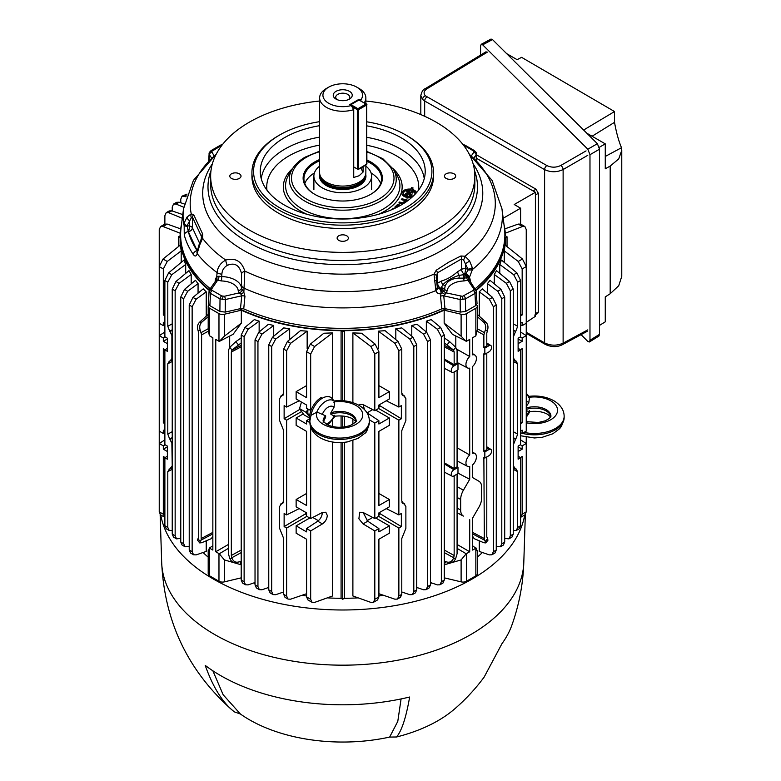 <?xml version="1.0" encoding="UTF-8"?>
<svg xmlns="http://www.w3.org/2000/svg" width="781" height="781" viewBox="0 0 781 781"><rect width="100%" height="100%" fill="white"/><g stroke="black" fill="none" stroke-linecap="round" stroke-linejoin="round"><path stroke-width="1.17" d="M360.881 167.944A15.688 9.06 -120 0 0 363.077 172.074L359.084 175.764L353.734 177.463L353.734 109.652A23.118 13.345 180 0 1 319.624 97.918L319.624 172.738A23.118 13.345 0 0 0 320.044 175.266A23.118 13.345 0 0 0 335.967 185.497A23.118 13.345 0 0 0 359.084 182.178A23.118 13.345 0 0 0 365.44 175.266A23.118 13.345 0 0 0 365.859 172.738L365.859 165.064M319.624 97.918A23.118 13.345 180 0 1 326.399 88.478L328.733 87.13A19.818 11.442 0 0 0 326.565 101.823A19.818 11.442 0 0 0 351.284 105.542L349.751 104.654L359.084 99.265L359.084 99.939L350.327 104.996L350.913 104.654L357.923 108.696L366.094 103.98L358.674 99.89L350.503 104.615M320.044 175.266L320.61 176.965A22.542 13.013 0 0 0 336.133 186.942A22.542 13.013 0 0 0 358.674 183.701A22.542 13.013 0 0 0 364.873 176.965L365.44 175.266M319.624 166.138A28.858 16.655 0 0 0 313.884 176.106A28.858 16.655 0 0 0 331.7 191.501A28.858 16.655 0 0 0 363.145 187.889A28.858 16.655 0 0 0 371.6 176.106A28.858 16.655 0 0 0 365.859 166.138M336.025 99.089L336.025 99.089A9.499 5.477 180 0 1 336.025 91.338A9.499 5.477 180 0 1 349.458 91.338A9.499 5.477 180 0 1 349.458 99.089A9.499 5.477 180 0 1 336.025 99.089M348.443 99.597A7.019 4.051 0 0 0 349.761 97.234A7.019 4.051 0 0 0 347.701 94.374A7.019 4.051 0 0 0 340.057 93.495A7.019 4.051 0 0 0 335.723 97.234A7.019 4.051 0 0 0 337.041 99.597M328.733 87.13A19.818 11.442 0 0 1 356.751 87.13A19.818 11.442 0 0 1 360.617 100.144L359.084 99.265M360.617 100.144L360.988 100.749M356.751 87.13L359.084 88.478A23.118 13.345 180 0 1 365.859 97.918A23.118 13.345 180 0 1 364.327 102.682M351.284 105.542L353.734 109.652M363.077 172.074L363.077 166.675M366.094 164.654L366.68 164.313L366.68 104.996L358.508 109.711L358.333 169.409L357.337 169.028L357.337 109.711L351.899 106.567M353.734 166.949L357.337 169.028M357.923 108.696L358.508 109.711L357.337 109.711M359.084 99.939L366.924 104.654A0.83 0.83 0 0 0 366.504 103.941L366.924 163.971L358.508 169.028M442.388 292.699L442.329 292.768A4.13 1.445 -105.3 0 0 440.66 288.472L443.764 290.962L442.388 292.699L440.816 288.433L441.187 287.73A4.13 3.329 3.9 0 1 444.545 289.292A3.3 2.694 -174.9 0 0 447.288 290.571L446.215 292.885L462.469 296.331L473.237 290.444L473.784 288.911A2.48 1.884 -34.3 0 1 475.834 289.536A2.48 1.884 -34.3 0 1 476.088 290.337L477.045 303.584L475.59 305.683L465.593 311.463L460.273 312.097L444.975 308.622L441.743 308.876L440.543 296.272L440.914 293.763C438.405 294.037 436.716 292.982 435.847 290.61L434.011 274.102L436.267 270.197L448.567 262.27L460.878 255.992L464.978 256.227A4.13 1.894 113.3 0 1 463.533 259.858L461.503 258.95L437.37 272.891L436.228 277.489M210.987 170.6A134.742 77.788 0 0 0 247.46 241.905A134.742 77.788 0 0 0 438.014 241.905A134.742 77.788 0 0 0 474.497 170.6M319.624 101.022A132.096 76.265 0 0 0 210.645 176.106A132.096 76.265 0 0 0 249.334 230.034A132.096 76.265 0 0 0 393.292 246.571A132.096 76.265 0 0 0 474.838 176.106A132.096 76.265 0 0 0 436.149 122.178A132.096 76.265 0 0 0 365.859 101.022M251.921 172.738L251.921 176.106A90.821 52.434 0 0 0 278.524 213.184A90.821 52.434 0 0 0 377.496 224.547A90.821 52.434 0 0 0 433.562 176.106L433.562 172.738A90.821 52.434 180 0 1 377.496 221.179A90.821 52.434 180 0 1 278.524 209.816A90.821 52.434 180 0 1 251.921 172.738A90.821 52.434 180 0 1 278.524 135.66L279.696 134.986A89.161 51.478 0 0 0 279.696 207.795A89.161 51.478 0 0 0 405.788 207.795A89.161 51.478 0 0 0 405.788 134.986L406.96 135.66A90.821 52.434 180 0 1 433.562 172.738M319.624 125.682A82.474 47.612 0 0 0 284.421 137.72A82.474 47.612 0 0 0 260.327 173.157A82.474 47.612 0 0 0 312.595 215.712A82.474 47.612 0 0 0 401.063 205.061A82.474 47.612 0 0 0 425.157 173.157A82.474 47.612 0 0 0 366.924 125.868M416.312 192.917A7.322 4.227 0 0 0 412.212 190.144L413.051 187.918L411.489 187.665L410.747 189.158A7.39 4.266 0 0 0 401.864 193.6A7.39 4.266 0 0 0 406.676 197.339L406.432 197.837L408.004 198.091L408.268 197.564A7.39 4.266 0 0 0 411.919 197.31M416.537 192.653A7.39 4.266 0 0 0 412.3 189.451M366.924 160.007A39.626 22.883 180 0 1 370.76 161.95A39.626 22.883 180 0 1 370.76 194.313A39.626 22.883 180 0 1 314.723 194.313L314.723 194.313A39.626 22.883 180 0 1 319.624 159.549M370.467 194.479A38.806 22.405 0 0 0 381.548 178.81A38.806 22.405 0 0 0 370.184 162.965A38.806 22.405 0 0 0 366.924 161.286M319.624 160.808A38.806 22.405 0 0 0 303.936 178.81A38.806 22.405 0 0 0 315.016 194.479M304.805 183.525A38.806 22.405 180 0 1 314.421 172.933M239.386 173.821A5.613 3.241 0 0 0 233.265 173.118A5.613 3.241 0 0 0 229.799 176.106A5.613 3.241 0 0 0 231.44 178.4A5.613 3.241 0 0 0 237.561 179.103A5.613 3.241 0 0 0 241.026 176.106A5.613 3.241 0 0 0 239.386 173.821M454.044 173.821A5.613 3.241 0 0 0 447.923 173.118A5.613 3.241 0 0 0 444.457 176.106A5.613 3.241 0 0 0 446.097 178.4A5.613 3.241 0 0 0 452.219 179.103A5.613 3.241 0 0 0 455.684 176.106A5.613 3.241 0 0 0 454.044 173.821M346.715 235.784A5.613 3.241 0 0 0 340.594 235.081A5.613 3.241 0 0 0 337.128 238.078A5.613 3.241 0 0 0 338.769 240.363A5.613 3.241 0 0 0 344.89 241.065A5.613 3.241 0 0 0 348.355 238.078A5.613 3.241 0 0 0 346.715 235.784M244.941 296.272L243.74 308.876L240.509 308.622L241.729 295.814L225.338 299.543L220.017 298.898A2.48 1.425 -60 0 1 221.775 295.94L224.43 296.263L239.269 292.885L238.195 290.571A17.592 10.153 0 0 0 221.54 280.955L216.327 279.949L215.849 280.877L216.327 279.949A3.3 2.724 -115.2 0 0 216.737 276.659L217.089 272.598C217.694 267.063 220.584 262.885 225.768 260.063C235.306 257.525 241.661 261.186 244.814 271.066L243.857 292.319L240.978 294.173L239.269 292.885A3.3 2.402 -41.6 0 0 242.198 289.595L243.857 292.319L244.941 296.272A3.3 1.708 5.5 0 0 241.729 295.814L240.978 294.173M240.509 308.622L225.211 312.097L225.338 299.543A2.48 0.742 -102.8 0 0 224.43 296.263M209.884 305.683L210.499 293.402L209.054 291.293L208.439 303.584L209.884 305.683L219.891 311.463L220.017 298.898L210.499 293.402A2.48 1.425 -60 0 1 212.247 290.444L221.775 295.94M216.093 154.423A152.559 88.077 0 0 0 191.247 213.877L193.668 214.648L202.679 234.066L202.582 238.303A4.13 1.357 -164 0 0 201.293 238.879L201.41 236.379L192.575 217.352L191.355 217.753L187.108 225.68L188.328 231.645A4.13 3.329 165.1 0 0 184.267 235.022L184.14 223.024L187.079 217.03L191.247 213.877A4.13 3.192 78.2 0 0 191.355 217.753M193.668 214.648A4.13 3.514 150.5 0 0 192.575 217.352L192.39 227.73A4.13 3.251 -24.9 0 1 188.406 231.654A4.13 0.869 98.8 0 0 189.48 226.041L189.568 220.75A4.13 2.441 -141 0 1 187.079 217.03M222.722 144.436L220.535 145.139A2.48 1.425 60 0 1 221.775 145.266L211.573 151.475L214.14 155.878M211.661 158.094L209.396 154.765L209.152 153.125L208.683 160.935M209.103 160.515L209.396 154.765A2.48 1.884 -34.3 0 1 211.7 152.295M463.709 295.94A2.48 1.425 60 0 1 465.466 298.898L460.146 299.543L443.754 295.814L444.975 308.622M476.43 291.293L469.401 280.115M471.343 155.878L473.784 152.295L473.237 150.762A2.48 1.425 -60 0 1 474.467 150.635L464.949 145.139A2.48 1.425 -60 0 0 463.709 145.266L463.445 145.129M473.911 151.475A2.48 1.982 -19.8 0 1 476.234 152.666A2.48 1.982 -19.8 0 1 476.332 153.125L476.8 160.935M476.332 153.125L476.088 154.765L473.823 158.094M473.784 152.295A2.48 1.884 34.3 0 1 476.088 154.765L476.381 160.515M476.068 289.946A162.038 93.554 0 0 0 504.731 239.093L504.819 237.073A162.126 93.603 0 0 0 504.419 227.798L501.968 208.869A159.675 92.187 180 0 1 472.456 269.474L469.469 277.284L468.502 277.665A3.3 2.724 -64.8 0 0 469.156 279.949L463.943 280.955A17.592 10.153 0 0 0 447.288 290.571M475.248 288.687A162.126 93.603 0 0 0 504.819 237.073M473.237 290.444A2.48 1.425 60 0 1 474.985 293.402L465.466 298.898L465.593 311.463M473.911 289.722A2.48 1.982 19.8 0 1 476.332 291.948L474.985 293.402L475.59 305.683M461.054 296.263A2.48 0.742 102.8 0 0 460.146 299.543L460.273 312.097M440.543 296.272A3.3 1.708 174.5 0 1 443.754 295.814L446.215 292.885A3.3 2.402 -138.4 0 1 443.764 290.962L444.487 289.644A4.13 3.339 13.5 0 0 441.089 287.877L440.533 288.199A4.13 3.251 -24.9 0 1 437.321 287.31M469.635 280.877L469.156 279.949L469.635 280.877M441.187 287.73L442.954 284.733C446.81 280.584 452.238 277.46 459.238 275.342L464.9 274.531L468.493 277.665A4.13 3.046 39.2 0 0 464.978 274.434L465.896 273.672A4.13 1.933 39.6 0 1 469.469 277.284L470.094 279.207A3.3 1.679 -4.6 0 0 469.42 280.135L469.41 280.35M470.094 279.207L470.279 281.394M239.445 308.856A162.038 93.554 0 0 0 446.039 308.856M243.74 308.876A162.126 93.603 0 0 0 441.743 308.876M215.205 281.394L215.39 279.207L216.737 276.659L219.041 276.22L221.716 276.572L221.54 280.955M221.872 274.199L221.716 276.572A20.882 12.057 180 0 1 241.485 287.994L241.544 273.545C239.328 265.062 234.593 262.328 227.339 265.345C223.942 267.297 222.116 270.246 221.872 274.199A6.609 3.397 -175 0 1 217.089 272.598A159.675 92.187 180 0 1 197.251 253.698C196.275 256.471 194.957 256.724 193.288 254.46A160.339 92.578 180 0 1 184.267 235.022M238.195 290.571A3.3 2.694 -5.1 0 0 241.485 287.994L242.198 289.595M241.544 273.545A6.609 2.626 -14.4 0 1 244.814 271.066A152.559 88.077 0 0 0 434.011 274.102A4.13 1.435 10.5 0 1 436.296 275.586M227.339 265.345A6.609 3.124 -108.1 0 1 225.768 260.063A152.559 88.077 0 0 1 202.582 238.303L199.877 244.599A4.13 0.83 -157.2 0 1 199.331 243.848L196.988 252.078A4.13 2.802 14 0 0 197.251 253.698L197.593 251.999A4.13 1.913 -170.3 0 1 197.212 250.965M211.573 151.475A2.48 1.982 -160.2 0 0 209.249 152.666L211.016 150.635A2.48 1.425 60 0 1 212.247 150.762M193.288 254.46A4.13 3.144 146.1 0 1 197.115 250.584L188.328 231.645A156.239 90.206 0 0 0 197.115 250.584L197.193 251.072M186.893 226.412A4.13 1.601 -174.9 0 1 183.847 224.821A159.675 92.187 180 0 1 183.506 208.869L193.395 180.421L216.278 154.072M199.594 243.233L192.39 227.73A4.13 2.333 1 0 0 191.325 226.666A4.13 2.333 1 0 0 189.48 226.041L187.108 225.68A4.13 2.45 -166.2 0 1 184.14 223.024M202.679 234.066A4.13 2.958 158.6 0 0 201.41 236.379L201.352 238.654M201.293 238.879L199.331 243.848M199.877 244.599L197.593 251.999M183.506 208.869L181.065 227.798A162.126 93.603 0 0 0 180.665 237.073A162.126 93.603 0 0 0 210.235 288.687M216.073 280.35L209.65 289.536A2.48 1.884 34.3 0 1 211.7 288.911L211.573 289.722A2.48 1.982 160.2 0 0 209.152 291.948L209.396 290.337M215.39 279.207A3.3 1.679 -175.4 0 1 216.064 280.135M219.041 276.22A3.3 1.23 -73.5 0 1 217.548 280.34L211.7 288.911M225.211 312.097L219.891 311.463M180.665 237.073L180.753 239.093A162.038 93.554 0 0 0 209.415 289.946M407.194 201.098L406.149 200.844L404.675 202.835M402.947 203.939L398.857 202.923L399.521 202.035L403.074 202.914L404.851 200.522L401.297 199.643L401.961 198.755L408.258 200.317M399.355 203.04L399.521 202.035M399.56 202.767L403.113 203.646L403.074 202.914M401.785 199.76L407.536 200.854M403.113 203.646L404.948 201.176L404.451 201.049M401.99 199.477L401.961 198.755M393.36 208.986L393.341 208.283L394.132 208.634M371.063 172.933A38.806 22.405 180 0 1 380.679 183.525M399.374 206.008L398.027 205.54L395.938 207.551L394.776 207.15L397.685 204.339L400.575 205.335M395.352 207.356L397.705 205.071L399.774 205.784M397.705 205.071L397.685 204.339M412.729 188.582L411.538 188.387L410.796 189.881L410.747 189.158M410.796 189.881A7.322 4.227 0 0 0 401.922 193.932M406.764 197.983L406.676 197.339M407.731 195.23L405.154 194.801L405.798 193.493L410.298 193.483L409.957 194.186L411.958 194.518L411.314 195.826L409.293 195.484L408.736 196.607A5.692 3.29 0 0 0 414.711 194.244A5.692 3.29 0 0 0 411.821 190.408L411.314 191.433L413.325 191.775L412.69 193.053L406.53 192.038L407.165 190.749L409.742 191.179L410.279 190.105A5.692 3.29 0 0 0 403.562 193.132A5.692 3.29 0 0 0 407.155 196.392L407.438 195.806M406.901 192.097L407.213 191.472L409.791 191.901L410.279 190.105M407.584 190.818A5.76 3.329 0 0 0 407.077 190.925M403.552 193.463A5.76 3.329 0 0 0 403.484 193.805A5.76 3.329 0 0 0 407.194 197.124L407.155 196.392M411.548 191.482L411.216 192.136L411.314 191.433M409 196.617L408.648 197.32A5.76 3.329 0 0 0 412.573 196.724M414.965 194.381A5.76 3.329 0 0 0 414.926 193.463M410.201 194.225L409.869 194.889L411.636 195.182M405.534 194.859L405.847 194.225L409.976 194.147M407.194 197.124L407.819 195.875M411.216 192.136L412.993 192.438M392.853 209.21L392.384 208.996L393.341 208.283M406.96 135.66L405.788 134.986A89.161 51.478 0 0 0 366.924 121.836M319.624 121.67A89.161 51.478 0 0 0 279.696 134.986M469.391 154.423A152.559 88.077 0 0 1 464.978 256.227L469.488 260.717L472.29 267.6A4.13 2.109 167.7 0 1 467.926 269.113L463.533 259.858M465.896 273.672L468.083 269.914L467.926 269.113L465.554 268.752A4.13 0.869 -81.2 0 1 464.49 274.365L463.943 274.678L464.412 278.143L458.906 278.143C451.769 278.436 447.181 281.082 445.141 286.09L444.487 289.644M468.083 269.914A4.13 1.562 2.2 0 0 472.456 269.474L472.29 267.6M464.968 274.443L464.49 274.365A4.13 2.382 60 0 1 461.571 269.367L461.503 258.95A4.13 2.636 66.3 0 0 460.878 255.992M436.267 270.197A4.13 2.089 54.4 0 1 437.37 272.891L437.614 283.2A4.13 2.363 -1.4 0 0 436.969 283.688M464.9 274.531L466.687 277.733L464.412 278.143M468.444 277.655L466.687 277.733A3.3 1.23 -106.5 0 0 467.936 280.34L473.784 288.911M463.689 274.736L463.943 280.955M444.506 294.173L442.319 292.777A4.13 1.445 -105.2 0 0 440.66 288.472L440.533 288.199A4.13 2.382 -120 0 1 437.614 283.2L441.46 280.984C446.898 279.5 452.326 276.376 457.734 271.583A4.13 2.382 -120 0 0 459.238 275.342A4.13 1.201 101 0 1 458.906 278.143M441.46 280.984A4.13 2.382 -120 0 0 442.954 284.733A4.13 2.411 9.4 0 1 445.141 286.09M469.488 260.717A4.13 1.533 147.5 0 1 465.525 263.441L465.554 268.752A4.13 2.314 -0.4 0 0 461.571 269.367L457.734 271.583M442.319 292.777L440.914 293.763A4.13 2.577 -96.7 0 0 439.605 288.843L440.66 288.472M434.529 280.906L436.52 280.301L436.228 277.45M435.554 288.814A4.13 1.718 -4.2 0 0 437.311 287.242L436.52 280.301M241.7 285.641A6.609 3.388 4.9 0 0 244.219 288.257A159.675 92.187 180 0 0 435.847 290.61A4.13 2.441 -16.3 0 0 437.419 287.877L437.311 287.242M437.331 287.672L439.605 288.843M322.358 512.492L322.358 512.609C322.075 516.153 320.532 519.014 317.73 521.2L306.582 528.571L310.672 530.934L322.426 523.905C325.384 521.806 327.005 518.994 327.298 515.46L325.823 512.238L322.426 512.453L310.672 518.545L310.672 427.002M491.591 451.086A3.778 2.177 120 0 0 490.858 449.387A3.778 2.177 120 0 0 488.926 449.544L484.835 451.906L484.835 458.066L488.926 455.714A3.778 2.177 120 0 0 491.591 451.086M491.591 347.272A3.778 2.177 120 0 0 490.858 345.573A3.778 2.177 120 0 0 488.926 345.729L484.835 348.092L484.835 354.262L488.926 351.899A3.778 2.177 120 0 0 491.591 347.272M477.289 550.468L477.289 573.84A4.95 2.86 180 0 1 475.844 575.861L475.844 548.223L472.632 550.068L472.632 518.047L478.948 507.113A13.209 7.625 120 0 0 481.682 497.907L481.682 487.295A13.209 7.625 120 0 0 479.026 481.301A13.209 7.625 120 0 0 478.948 481.252L472.632 477.601L472.632 464.861A7.4 4.266 120 0 0 476.41 456.885A7.4 4.266 120 0 0 474.965 453.556A7.4 4.266 120 0 0 472.632 453.263L472.632 366.445A7.4 4.266 120 0 0 476.41 358.469A7.4 4.266 120 0 0 474.965 355.14A7.4 4.266 120 0 0 472.632 354.847L472.632 337.724L475.844 335.879L475.844 308.241L466.511 313.62L466.511 341.258L469.713 339.413L469.713 356.536A7.4 4.266 120 0 0 466.091 362.989A7.4 4.266 120 0 0 467.575 367.949A7.4 4.266 120 0 0 469.713 368.134L469.713 454.952A7.4 4.266 120 0 0 466.091 461.415A7.4 4.266 120 0 0 467.575 466.364A7.4 4.266 120 0 0 469.713 466.55L469.713 479.29L463.406 490.224A13.209 7.625 120 0 0 460.663 499.43L460.663 510.042A13.209 7.625 120 0 0 463.406 516.095L457.08 512.785M504.809 228.882L518.242 224.079L520.771 224.167L524.91 226.558L522.46 226.519L505.268 233.236M520.605 315.856L522.167 314.958L522.167 268.957L518.242 261.459L504.282 250.886L505.073 245.019L522.46 259.019L526.248 266.594L526.248 229.565L524.91 226.558M518.115 338.974L522.167 341.317L522.167 337.997L526.248 335.645L526.248 266.594L522.167 268.957M520.322 444.789L522.167 445.853L526.248 443.501L526.248 437.223M520.605 224.079L520.605 208.205L503.189 218.26M520.605 208.205L514.21 204.515L535.395 192.292L476.674 158.387M526.248 322.368L535.395 316.325L535.395 192.292M183.74 207.229L175.959 204.056L173.548 204.066L172.23 207.053L172.23 210.977M173.548 204.066L176.565 202.318L179.142 202.211L184.316 203.978M182.295 218.26L168.608 212.666L166.197 212.676L164.879 215.673L164.879 224.079M166.197 212.676L169.213 210.938L171.791 210.831L182.774 214.58M180.216 233.236L163.024 226.519L160.574 226.558L164.713 224.167L167.241 224.079L180.675 228.882M160.574 226.558L159.236 229.565L159.236 266.594L163.024 259.019L180.411 245.019L181.202 250.886L167.241 261.459L163.317 268.957L159.236 266.594L159.236 335.645L164.879 332.032M167.368 446.83L163.317 449.173L163.317 445.853L159.236 443.501L159.236 335.645L163.317 337.997L163.317 341.317L167.368 343.65M186.142 196.792L182.09 196.129L180.772 199.126L180.772 202.767M182.09 196.129L187.03 194.108M178.449 246.601L178.449 236.78L180.108 235.823A162.643 93.905 180 0 1 181.495 224.518M185.107 546.788L182.09 545.05L180.772 542.053L183.691 543.742L185.107 546.788L189.227 546.378M187.684 291.264L183.691 298.723L180.772 297.034L184.492 289.419L195.475 280.311L198.062 283.63L187.684 291.264L184.492 289.419M183.691 543.742L183.691 298.723M198.062 293.158L198.062 283.63M180.772 542.053L180.772 297.034M172.23 444.096L169.985 439.4L172.23 438.141M171.888 444.282L172.23 466.013M171.888 466.189L169.985 468.893L172.23 467.897M165.152 349.722L163.317 348.658L163.317 422.814L164.879 421.877M163.317 422.814L164.879 423.712M164.879 432.694L163.317 433.475L163.317 430.155L164.879 431.063M163.317 445.853L165.162 444.789M164.879 439.888L159.236 443.501L159.236 511.858L163.317 514.21L164.879 517.334M163.317 433.475L159.236 431.112M165.162 336.933L163.317 337.997M164.879 323.207L163.317 322.299L163.317 325.618L164.879 324.837M167.368 338.974L163.317 341.317M163.317 325.618L159.236 323.256M164.879 315.856L163.317 314.958L163.317 268.957M163.317 449.173L167.368 451.506M165.152 457.578L163.317 456.514L163.317 514.21M164.713 517.247L160.574 514.864L159.236 511.858M163.317 314.958L164.879 314.021M181.202 250.886L181.202 262.416M164.879 280.486L168.608 272.872L184.033 260.063L185.702 264.486L171.791 274.707L167.798 282.175L164.879 280.486L164.879 336.777L167.368 338.212L167.368 351.333L164.879 349.898L167.368 348.258M164.879 349.898L164.879 444.633L167.368 446.068L167.368 459.199L164.879 457.754L167.368 456.114M164.879 525.74L167.798 527.429L169.213 530.475L166.197 528.737L164.879 525.74L164.879 457.754M169.213 530.475L172.23 530.436M167.798 527.429L167.798 471.617L169.692 468.912L168.989 469.117M172.23 329.758L169.692 331.173L167.798 326.292L167.798 282.175M172.23 437.614L169.692 439.029L167.798 434.148L167.798 363.761L169.692 361.056L168.989 361.261M172.23 360.041L169.692 361.056M169.985 361.037L172.23 358.157M172.23 336.23L169.985 331.544L172.23 330.285M171.888 336.426L171.888 358.333M185.702 273.389L185.702 264.486M208.195 316.695L201.908 322.075C199.76 324.252 199.204 326.966 200.229 330.246L198.042 330.441L198.696 333.204L198.696 536.635L197.993 538.724L200.18 541.448L199.731 542.922L201.703 542.707L211.329 538.656L212.852 536.244M198.042 330.441C197.007 327.171 197.486 324.457 199.487 322.289L208.195 314.372M212.852 533.892L201.147 540.071L201.615 334.883L200.229 330.246M199.731 542.922L197.486 540.13L197.993 538.724M201.147 540.071L200.18 541.448M208.566 550.8L209.357 548.037L212.852 550.068L212.852 337.724L209.357 335.693L208.195 329.582L208.195 306.211A4.95 2.86 0 0 0 209.64 308.241L209.64 335.879M212.852 545.792L209.357 548.037M208.82 304.766L208.566 305.117A4.95 2.86 0 0 0 208.195 306.211M228.403 544.464L215.771 551.757L219.285 553.768L228.403 548.36M219.285 553.768L224.372 559.918L224.372 581.865L241.202 577.842M241.202 564.8L224.372 559.918M239.913 561.637L241.202 564.565M229.682 336.074L229.682 347.447M215.771 551.757L215.771 339.413L218.973 341.258L218.973 313.62L209.64 308.241M224.372 314.245L224.372 336.181L241.319 323.168L241.319 310.194L224.372 314.245A4.95 2.86 180 0 1 218.973 313.62M224.372 336.181L219.285 341.434L233.089 334.317L241.319 323.168M416.722 587.439L423.536 589.772L426.123 589.665L427.539 586.609L427.539 341.59L423.536 334.131L411.772 325.482L417.054 324.261L426.729 332.296L430.458 339.911L427.539 341.59M427.539 586.609L430.458 584.93L429.13 587.917L426.123 589.665M430.458 584.93L430.458 339.911M411.772 325.482L411.772 336.211M402.195 502.798L403.689 503.755L401.785 501.06L401.785 430.673L405.876 420.529L405.876 398.622L403.982 395.918L402.069 394.698M378.902 593.726L394.874 599.183L397.451 599.076L398.866 596.02L401.785 594.341L401.785 538.529L405.876 528.386L405.876 506.478L403.982 503.784L402.83 503.462M401.942 502.203L404.841 504.067L402.069 502.554M366.982 412.758L378.902 420.715L378.902 424.024L389.348 417.991L389.348 425.342L378.902 431.376L378.902 505.522L389.348 499.498L378.902 493.465M375.749 518.008L389.348 525.857L378.902 531.881L378.902 528.571L367.744 521.2L363.126 512.492M367.744 521.2L363.058 523.905L358.899 518.799L359.66 512.238L363.058 512.453L374.812 518.545L378.902 516.182L378.902 512.873L389.348 506.84L389.348 499.498M378.902 528.571L374.812 530.934L363.058 523.905M369.306 419.778L374.812 423.068L378.902 420.715M374.812 410.689L374.812 354.027L370.887 346.53L352.885 332.882L361.632 333.243L375.114 344.089L378.902 351.675L378.902 397.666L389.348 391.642L389.348 398.984L378.902 405.017L378.902 408.326L374.812 410.689L363.058 404.597L359.66 404.382L358.791 405.212M363.126 404.636L364.424 409.478M372.713 409.595L367.09 412.846M375.749 410.142L389.348 417.991M374.812 518.545L374.812 423.068M372.713 517.452L367.09 520.702M389.348 525.857L389.348 533.198L378.902 539.232L378.902 596.928L377.555 599.935L373.425 602.317L374.812 599.281L374.812 530.934M352.885 440.543L352.885 595.971L370.887 602.405L373.425 602.317M352.885 332.882L352.885 402.654M352.885 418.958L352.885 424.239M389.348 391.642L378.902 385.609M386.273 400.76L398.866 407.057L401.356 405.622L401.356 418.743L378.902 405.134M380.23 406.13L378.902 406.901M378.619 408.492L398.866 420.178L401.356 418.743M386.273 508.616L398.866 514.913L401.356 513.478L401.356 526.599L378.902 512.99M380.23 513.986L378.902 514.757M378.619 516.348L398.866 528.044L401.356 526.599M401.785 594.341L400.468 597.338L397.451 599.076M398.866 596.02L398.866 528.044M398.866 514.913L398.866 420.178M398.866 407.057L398.866 350.767L394.874 343.308L378.326 331.144L378.326 348.716M378.326 331.144L385.092 330.695L398.066 341.463L401.785 349.087L398.866 350.767M402.195 394.942L402.83 395.606M401.942 394.346L404.841 396.211L403.689 395.899L401.785 393.194L401.785 349.087M453.898 365.957A3.778 2.177 120 0 0 451.418 369.325A3.778 2.177 120 0 0 452.053 372.332A3.778 2.177 120 0 0 453.898 372.117L457.988 369.764L457.988 363.595L453.898 365.957L444.282 360.021M453.898 469.771A3.778 2.177 120 0 0 451.418 473.14A3.778 2.177 120 0 0 452.053 476.146A3.778 2.177 120 0 0 453.898 475.932L457.988 473.569L457.988 467.409L453.898 469.771L444.282 463.826M444.282 550.049L454.161 555.476L453.693 557.761L444.282 552.597M454.161 555.476L454.161 475.775M457.988 467.409L457.08 466.813L454.161 468.502L454.161 371.961M457.08 466.813L457.08 370.282M454.161 468.502L444.282 462.791M457.988 363.595L457.08 362.999L454.161 364.688L444.282 358.977M454.161 364.688L454.161 352.036L444.282 346.813M444.282 337.89L449.661 341.658L455.704 347.301L453.517 350.025L454.161 352.036M453.517 350.025L444.282 342.908M457.08 362.999L457.08 350.347L455.704 347.301M444.282 561.285L447.367 562.115C450.061 562.593 452.092 561.344 453.458 558.376L455.645 558.571L457.08 553.788L457.08 474.096M447.367 562.115L450.481 562.466M455.645 558.571C454.288 561.539 452.336 562.798 449.778 562.33M453.458 558.376L453.693 557.761M444.282 577.842L461.112 581.865L461.112 559.918L444.282 564.8M461.112 559.918L466.198 553.768L469.713 551.757L457.08 544.464M457.08 548.36L466.198 553.768M444.282 564.565L445.57 561.637M469.713 551.757L469.713 519.736M457.988 473.11L469.713 479.29M469.713 454.952L457.08 447.796M469.713 356.536L456.944 349.292M455.801 347.447L455.801 336.074M466.511 341.258L452.394 334.317L444.164 323.168L444.164 310.194L461.112 314.245A4.95 2.86 0 0 0 466.511 313.62M466.198 341.434L461.112 336.181L444.164 323.168M475.844 548.223L472.632 545.792M476.127 548.037L476.918 550.8M476.664 304.766L476.918 305.117A4.95 2.86 180 0 1 477.289 306.211L477.289 329.582L475.844 335.879M477.289 306.211A4.95 2.86 180 0 1 475.844 308.241M507.035 246.601L507.035 236.78L505.375 235.823A162.643 93.905 180 0 0 503.989 224.518M505.375 245.273L505.375 237.736L507.035 236.78M496.257 546.378L500.377 546.788L501.792 543.742L501.792 298.723L497.8 291.264L487.422 283.63L490.009 280.311L500.992 289.419L504.711 297.034L501.792 298.723M501.792 543.742L504.711 542.053L503.394 545.05L500.377 546.788M504.711 542.053L504.711 297.034M487.422 293.158L487.422 283.63M513.254 530.436L516.27 530.475L517.686 527.429L520.605 525.74L520.605 457.754L518.115 459.199L518.115 446.068L520.605 444.633L520.605 349.898L518.115 351.333L518.115 338.212L520.605 336.777L520.605 280.486L517.686 282.175L513.693 274.707L499.772 264.486L499.772 273.389M520.605 457.754L518.115 456.114M520.605 349.898L518.115 348.258M499.772 264.486L501.441 260.063L516.876 272.872L520.605 280.486M513.254 323.803L517.686 326.292L517.686 282.175M520.605 431.063L522.167 430.155L522.167 433.475L520.605 432.694M518.115 446.83L522.167 449.173L522.167 445.853M518.115 451.506L522.167 449.173M520.605 423.712L522.167 422.814L520.605 421.877M522.167 422.814L522.167 348.658L520.331 349.722M522.167 337.997L520.322 336.933M520.605 324.837L522.167 325.618L526.248 323.256M520.605 323.207L522.167 322.299L522.167 325.618M518.115 343.65L522.167 341.317M522.167 314.958L520.605 314.021M504.282 262.416L504.282 250.886M522.167 433.475L526.248 431.112L526.248 335.645L520.605 332.032M520.605 517.334L522.167 514.21L526.248 511.858L526.248 443.501L520.605 439.888M526.248 511.858L524.91 514.864L520.771 517.247M522.167 514.21L522.167 456.514L520.331 457.578M520.605 525.74L519.287 528.737L516.27 530.475M517.686 527.429L517.686 471.617L513.254 469.332M513.254 438.141L515.489 439.4L513.595 444.282L513.595 466.189L515.489 468.893L516.495 469.117M515.792 468.912L517.686 471.617M513.254 467.897L515.489 468.893M513.254 431.659L517.686 434.148L515.792 439.029L513.254 437.614M517.686 434.148L517.686 363.761L513.254 361.476M513.254 330.285L515.489 331.544L513.595 336.426L513.595 358.333L515.489 361.037L516.495 361.261M515.792 361.056L517.686 363.761M513.254 360.041L515.489 361.037M515.489 331.544L513.254 329.758M517.686 326.292L515.792 331.173M484.835 348.092L483.869 347.535L486.788 345.846L486.788 333.204L487.442 330.441L485.245 330.246C486.28 326.966 485.723 324.252 483.576 322.075L477.289 316.695M485.245 330.246L483.869 334.883L477.191 331.222M477.289 314.372L485.997 322.289C487.998 324.457 488.476 327.171 487.442 330.441M483.869 347.535L483.869 334.883M484.835 354.262L483.869 353.773L483.869 451.35L486.788 449.661L486.788 353.129M484.835 451.906L483.869 451.35M484.835 458.066L483.869 457.588L484.337 540.071L472.632 533.892M472.632 536.244L474.155 538.656L483.781 542.707L485.753 542.922L485.304 541.448L487.49 538.724L486.788 536.635L486.788 456.944M487.49 538.724L487.998 540.13L485.753 542.922M485.304 541.448L484.337 540.071M479.261 540.803L479.261 551.435L489.345 554.881L491.923 554.774L493.338 551.718L493.338 306.708L489.345 299.24L479.261 291.83L482.258 288.872L492.538 297.405L496.257 305.02L493.338 306.708M493.338 551.718L496.257 550.039L494.939 553.036L491.923 554.774M496.257 550.039L496.257 305.02M479.261 316.168L479.261 291.83M504.711 538.412L508.919 538.861L510.335 535.805L510.335 290.796L506.342 283.327L494.295 274.482L496.482 270.656L509.524 281.492L513.254 289.107L510.335 290.796M510.335 535.805L513.254 534.126L511.936 537.123L508.919 538.861M513.254 534.126L513.254 289.107M494.295 283.864L494.295 274.482M477.289 557.156A162.643 93.905 0 0 0 482.414 552.509M505.375 237.736A162.643 93.905 180 0 1 476.264 290.395M461.112 581.865A4.95 2.86 0 0 0 466.511 581.249L475.844 575.861M430.458 582.528L437.37 584.891L439.947 584.784L441.363 581.728L441.363 336.718L437.37 329.25L426.338 321.147L431.151 319.605L440.552 327.415L444.282 335.029L441.363 336.718M441.363 581.728L444.282 580.049L442.964 583.046L439.947 584.784M444.282 580.049L444.282 335.029M426.338 321.147L426.338 331.974M401.785 591.969L409.8 594.702L412.388 594.595L413.803 591.539L413.803 346.53L409.8 339.061L395.811 328.781L401.766 327.903L412.993 337.226L416.722 344.841L413.803 346.53M413.803 591.539L416.722 589.86L415.394 592.857L412.388 594.595M416.722 589.86L416.722 344.841M395.811 328.781L395.811 339.598M444.164 310.194A162.643 93.905 180 0 1 344.401 330.675L344.401 400.878M344.401 416.224L344.401 426.973M344.401 442.319L344.401 598.295A162.643 93.905 0 0 0 358.215 597.875M378.902 595.952A162.643 93.905 0 0 0 383.52 595.307M416.722 588.025A162.643 93.905 0 0 0 417.64 587.751M430.458 583.475A162.643 93.905 0 0 0 431.776 582.987M344.401 598.295L342.742 599.252L342.742 442.466M342.742 400.731L342.742 331.632L344.401 330.675M342.742 427.178L342.742 416.019M342.742 599.252L341.082 598.295L341.082 442.554M341.082 400.643L341.082 330.675L342.742 331.632M341.082 427.285L341.082 415.912M273.096 594.595L270.089 592.857L268.762 589.86L271.681 591.539L273.096 594.595L275.683 594.702L283.698 591.969M275.683 339.061L271.681 346.53L268.762 344.841L272.491 337.226L283.718 327.903L289.673 328.781L275.683 339.061L272.491 337.226M271.681 591.539L271.681 346.53M268.762 589.86L268.762 344.841M289.673 328.781L289.673 339.598M245.537 584.784L242.52 583.046L241.202 580.049L244.121 581.728L245.537 584.784L248.114 584.891L255.026 582.528M248.114 329.25L244.121 336.718L241.202 335.029L244.931 327.415L254.333 319.605L259.146 321.147L248.114 329.25L244.931 327.415M244.121 581.728L244.121 336.718M259.146 321.147L259.146 331.974M241.202 580.049L241.202 335.029M241.202 342.908L231.967 350.025L229.78 347.301L228.403 350.347L228.403 553.788L229.839 558.571L232.025 558.376C233.392 561.344 235.423 562.593 238.117 562.115L241.202 561.285M229.78 347.301L235.823 341.658L241.202 337.89M241.202 552.597L231.791 557.761L231.322 555.476L231.322 352.036L231.967 350.025M235.706 562.33C233.148 562.798 231.196 561.539 229.839 558.571M235.003 562.466L238.117 562.115M231.791 557.761L232.025 558.376M286.617 596.02L288.033 599.076L285.016 597.338L283.698 594.341L286.617 596.02L286.617 528.044L284.128 526.599L305.244 513.986L306.582 514.757M286.617 528.044L306.865 516.348M284.128 526.599L284.128 513.478L286.617 514.913L286.617 420.178L284.128 418.743L299.884 409.332M305.244 513.986L306.582 512.99M299.211 508.616L286.617 514.913M286.617 420.178L301.407 411.646M284.128 418.743L284.128 405.622L286.617 407.057L286.617 350.767L283.698 349.087L287.418 341.463L300.392 330.695L307.158 331.144L290.61 343.308L286.617 350.767M299.211 400.76L286.617 407.057M283.415 394.698L281.502 395.918L283.698 393.194L283.698 349.087M310.672 518.545L306.582 516.182L306.582 512.873L296.136 506.84L296.136 499.498L306.582 505.522L306.582 431.376L296.136 425.342L296.136 417.991L306.582 424.024L306.582 420.715L309.588 418.723M309.735 518.008L296.136 525.857L306.582 531.881L306.582 528.571M312.771 517.452L318.394 520.702M296.136 499.498L306.582 493.465M296.136 417.991L303.155 413.94M310.945 410.542L306.582 408.326L306.582 405.017L296.136 398.984L296.136 391.642L306.582 397.666L306.582 351.675L310.369 344.089L323.851 333.243L332.599 332.882L314.597 346.53L310.672 354.027L306.582 351.675M296.136 391.642L306.582 385.609M310.672 410.689L310.672 354.027M306.582 420.715L309.911 422.628M306.582 596.928L310.672 599.281L312.058 602.317L307.929 599.935L306.582 596.928L306.582 539.232L296.136 533.198L296.136 525.857M312.058 602.317L314.597 602.405L332.599 595.971L332.599 442.026M310.672 599.281L310.672 530.934M332.599 426.563L332.599 420.529M332.599 399.052L332.599 332.882M288.033 599.076L290.61 599.183L306.582 593.726M307.158 348.716L307.158 331.144M283.698 594.341L283.698 538.529L279.608 528.386L279.608 506.478L281.502 503.784L280.643 504.067L283.542 502.203M283.415 502.554L281.502 503.784L283.288 502.798M283.542 394.346L280.643 396.211L281.502 395.918L279.608 398.622L279.608 420.529L283.698 430.673L283.698 501.06L281.795 503.755L282.654 503.462M282.654 395.606L283.288 394.942M259.36 589.665L256.353 587.917L255.026 584.93L257.945 586.609L259.36 589.665L261.947 589.772L268.762 587.439M261.947 334.131L257.945 341.59L255.026 339.911L258.755 332.296L268.43 324.261L273.711 325.482L261.947 334.131L258.755 332.296M257.945 586.609L257.945 341.59M273.711 325.482L273.711 336.211M255.026 584.93L255.026 339.911M253.708 582.987A162.643 93.905 0 0 0 255.026 583.475M267.844 587.751A162.643 93.905 0 0 0 268.762 588.025M301.964 595.307A162.643 93.905 0 0 0 306.582 595.952M327.268 597.875A162.643 93.905 0 0 0 341.082 598.295M341.082 330.675A162.643 93.905 180 0 1 241.319 310.194M224.372 581.865A4.95 2.86 180 0 1 218.973 581.249L218.973 553.602M208.195 550.468L208.195 573.84A4.95 2.86 0 0 0 209.64 575.861L218.973 581.249M193.561 554.774L190.544 553.036L189.227 550.039L192.146 551.718L193.561 554.774L196.138 554.881L206.223 551.435L206.223 540.803M196.138 299.24L192.146 306.708L189.227 305.02L192.946 297.405L203.226 288.872L206.223 291.83L196.138 299.24L192.946 297.405M192.146 551.718L192.146 306.708M206.223 316.168L206.223 291.83M189.227 550.039L189.227 305.02M176.565 538.861L173.548 537.123L172.23 534.126L175.149 535.805L176.565 538.861L180.772 538.412M179.142 283.327L175.149 290.796L172.23 289.107L175.959 281.492L189.002 270.656L191.189 274.482L179.142 283.327L175.959 281.492M175.149 535.805L175.149 290.796M191.189 283.864L191.189 274.482M172.23 534.126L172.23 289.107M209.22 290.395A162.643 93.905 180 0 1 180.108 237.736L180.108 245.273M203.07 552.509A162.643 93.905 0 0 0 208.195 557.156M178.449 236.78L180.108 237.736M212.871 670.811L223.151 694.748L240.382 713.99L234.437 711.901C222.78 702.939 213.037 687.436 205.218 665.392A172.669 99.685 -0 0 0 220.652 675.604A172.669 99.685 -0 0 0 409.644 697.013C406.149 717.309 401.805 730.635 396.602 736.981L389.641 737.079L397.793 721.361L401.083 698.936M240.382 713.99A132.096 76.265 -0 0 0 389.641 737.079M396.602 736.981A134.576 77.7 0 0 0 454.532 709.031C465.583 699.503 475.453 688.852 484.152 677.098L501.919 643.739A172.669 99.685 0 0 0 511.789 625.415C519.082 605.099 523.085 584.149 523.797 562.554A181.085 104.547 0 0 1 410.484 657.582A181.085 104.547 0 0 1 214.697 634.553A181.085 104.547 0 0 1 161.687 562.554C164.44 621.139 187.528 669.971 230.951 709.031A134.576 77.7 0 0 0 234.437 711.901M160.769 514.972A182.891 105.591 0 0 0 213.418 579.063A182.891 105.591 0 0 0 404.167 603.859A182.891 105.591 0 0 0 524.715 514.972M321.235 397.5A16.508 9.538 120 0 0 309.901 420.774M334.366 401.219L331.759 398.183A16.508 9.538 120 0 0 330.656 397.353A16.508 9.538 120 0 0 322.407 398.173A16.508 9.538 120 0 0 310.994 415.355L317.027 412.065A23.118 13.345 0 0 0 323.275 424.337A23.118 13.345 0 0 0 355.97 424.337A23.118 13.345 0 0 0 355.97 405.456A23.118 13.345 0 0 0 334.727 401.854L333.809 402.186M317.027 412.065L325.648 415.853L325.648 417.2L323.109 422.277M334.053 400.965C343.386 399.911 351.743 401.385 359.104 405.388C365.889 409.576 369.306 414.76 369.345 420.92A29.717 17.162 180 0 1 351.001 436.774A29.717 17.162 180 0 1 318.609 433.055A29.717 17.162 180 0 1 309.901 420.92L310.994 415.355M334.727 415.258L333.995 416.058L330.832 414.203L330.832 412.856L333.995 407.35L334.727 401.854M335.156 416.127L335.039 416.195C342.185 415.424 348.121 416.341 352.836 418.928L355.892 421.594M301.466 402.059L299.543 408.58L306.132 412.378L307.958 409.127M308.153 409.234A10.719 6.189 120 0 0 307.821 411.987A10.719 6.189 120 0 0 309.598 416.595M299.543 408.58L303.926 414.809L309.559 418.069M309.579 416.898L306.132 412.378M526.248 422.765A23.118 13.345 0 0 0 553.846 417.523A23.118 13.345 0 0 0 550.771 400.848A23.118 13.345 0 0 0 529.528 397.246L528.61 397.578M529.167 396.611L526.56 393.575A16.508 9.538 120 0 0 526.248 393.302M526.248 406.442L528.786 402.742L529.528 397.246M529.528 410.65L528.786 411.45L526.248 410.689M529.957 411.509L529.84 411.587C536.986 410.816 542.922 411.724 547.637 414.32L550.693 416.986M597.377 143.694L599.525 149.191L589.977 154.706L587.829 149.21L597.377 143.694L492.479 39.567L482.687 44.839L587.829 149.21M482.687 44.839L481.213 44.312L491.005 39.05L492.479 39.567M481.213 44.312L480.559 46.099L480.559 55.1M599.525 334.336L598.92 336.074L589.372 341.98L589.977 340.243L599.525 334.336L599.525 149.191M581.074 334.639L587.829 341.453L589.372 341.98M589.977 154.706L589.977 340.243M599.525 325.384L605.265 321.831L605.265 296.887L610.186 293.744L618.728 285.729L621.764 276.376L621.764 150.323L618.728 158.924L610.186 166.07L605.265 168.803L605.265 143.86L586.814 133.209M583.622 130.036L614.53 111.546L521.601 57.345L517.11 59.668L506.644 53.625M599.261 147.326L605.265 143.86M614.53 111.546L614.53 122.344C616.287 132.379 618.611 140.834 621.5 147.716L621.764 150.323M587.771 155.312L563.121 169.536C556.902 172.435 550.732 172.464 544.601 169.614L424.679 101.003L422.58 99.431L420.813 95.507M526.248 333.321L545.275 344.401A3.3 1.894 -59.8 0 1 544.601 342.898C550.732 345.807 556.902 345.895 563.121 343.162L587.771 329.885M535.395 313.581L538.373 311.98L537.631 313.552L534.643 315.114M538.373 311.98L538.373 193.337L535.981 189.187L476.488 154.843M320.2 175.754A22.542 13.013 0 0 0 334.258 187.625A22.542 13.013 0 0 0 358.674 184.775A22.542 13.013 0 0 0 365.274 175.754M319.771 174.231A23.196 13.394 0 0 0 332.384 188.094A23.196 13.394 0 0 0 359.143 185.585A23.196 13.394 0 0 0 365.713 174.231M473.101 163.776A140.033 80.853 180 0 1 441.763 250.476A140.033 80.853 180 0 1 266.038 260.952A140.033 80.853 180 0 1 212.383 163.776M210.645 176.106L210.645 184.257A132.096 76.265 0 0 0 249.334 238.185A132.096 76.265 0 0 0 393.292 254.713A132.096 76.265 0 0 0 474.838 184.257L474.838 176.106M261.235 178.664A81.771 47.211 180 0 1 284.928 149.044A81.771 47.211 180 0 1 319.624 137.144M266.956 190.183A75.991 43.873 180 0 1 289.009 155.868A75.991 43.873 180 0 1 319.624 145.1M288.765 174.846A57.179 33.007 0 0 0 312.332 213.682A57.179 33.007 0 0 0 383.168 209.074A57.179 33.007 0 0 0 396.719 174.846L393.253 169.116A53.508 30.889 180 0 1 380.572 201.147A53.508 30.889 180 0 1 314.284 205.462A53.508 30.889 180 0 1 292.231 169.116L288.765 174.846M392.833 168.442A59.424 34.305 180 0 1 384.76 211.153A59.424 34.305 180 0 1 378.473 214.306M307.001 214.306A59.424 34.305 180 0 1 292.65 168.442M319.624 151.719A51.263 29.6 0 0 0 306.494 157.206A51.263 29.6 0 0 0 306.494 199.057A51.263 29.6 0 0 0 378.99 199.057A51.263 29.6 0 0 0 366.924 152.031M223.015 296.331L222.517 299.66M211.573 289.722L212.247 290.444M209.054 153.623L209.249 152.666A2.48 1.982 -160.2 0 0 209.152 153.125M462.469 296.331L462.967 299.66M476.43 153.623L474.467 150.635M473.237 150.762L463.709 145.266M366.924 145.295A75.991 43.873 180 0 1 418.518 190.183M366.924 137.329A81.771 47.211 180 0 1 424.249 178.664M488.926 449.544L486.788 448.226M488.926 345.729L486.788 344.411M522.46 226.519L518.242 224.079M179.142 202.211L175.959 204.056M171.791 210.831L168.608 212.666M167.241 224.079L163.024 226.519M186.796 194.791L184.492 196.119M163.024 259.019L167.241 261.459M172.23 469.332L167.798 471.617M168.608 272.872L171.791 274.707M167.798 326.292L172.23 323.803M167.798 434.148L172.23 431.659M172.23 361.476L167.798 363.761M199.487 322.289L201.908 322.075M201.147 332.599L208.195 328.733M208.293 331.222L201.615 334.883M201.615 538.324L212.852 532.388M423.536 334.131L426.729 332.296M370.887 346.53L375.114 344.089M378.902 351.675L374.812 354.027M374.812 599.281L378.902 596.928M394.874 343.308L398.066 341.463M444.282 345.319L453.693 350.288M447.24 344.665L449.661 341.658M457.08 512.619L463.406 516.095M457.08 508.04L460.663 510.042M457.08 497.429L460.663 499.43M457.08 486.573L463.406 490.224M461.112 336.181L461.112 314.245M497.8 291.264L500.992 289.419M513.693 274.707L516.876 272.872M518.242 261.459L522.46 259.019M477.289 328.733L484.337 332.599M483.576 322.075L485.997 322.289M472.632 532.388L483.869 538.324M489.345 299.24L492.538 297.405M506.342 283.327L509.524 281.492M466.511 553.602L466.511 581.249M437.37 329.25L440.552 327.415M409.8 339.061L412.993 337.226M235.823 341.658L238.244 344.665M231.791 350.288L241.202 345.319M241.202 346.813L231.322 352.036M231.322 555.476L241.202 550.049M287.418 341.463L290.61 343.308M310.369 344.089L314.597 346.53M317.73 521.2L322.426 523.905M209.64 548.223L209.64 575.861M318.609 434.402A29.717 17.162 0 0 0 351.001 438.121A29.717 17.162 0 0 0 369.345 422.277C367.88 429.228 366.377 432.899 364.834 433.279L358.098 438.356L347.477 441.89C337.382 443.53 328.264 442.163 320.142 437.809C313.366 433.631 309.959 428.457 309.901 422.277A29.717 17.162 0 0 0 318.609 434.402M330.832 414.203A16.508 9.538 180 0 1 351.304 415.531A16.508 9.538 180 0 1 356.048 421.291M323.197 421.291A16.508 9.538 180 0 1 325.648 417.2M325.648 415.853A16.508 9.538 0 0 0 323.109 420.92L326.409 424.259C333.643 427.832 341.629 428.222 350.376 425.44C355.677 422.277 357.6 420.774 356.136 420.92A16.508 9.538 0 0 0 351.304 414.184A16.508 9.538 0 0 0 330.832 412.856M334.678 401.746A15.054 8.689 120 0 0 325.745 401.297A15.054 8.689 120 0 0 316.813 412.065M333.995 407.35A9.723 5.613 120 0 0 328.245 407.086A9.723 5.613 120 0 0 322.485 413.989M325.755 423.868A9.723 5.613 120 0 0 333.995 416.058M520.605 432.85A29.717 17.162 0 0 0 521.386 433.084M522.382 433.348A29.717 17.162 0 0 0 564.146 417.659L561.549 426.201L559.635 428.671L552.899 433.748L542.278 437.282L534.429 437.965L520.605 435.749M526.248 409.381A16.508 9.538 180 0 1 546.104 410.923A16.508 9.538 180 0 1 550.849 416.683M526.248 421.672L538.402 422.472L545.177 420.832L549.277 418.538L550.937 416.312A16.508 9.538 0 0 0 546.104 409.576A16.508 9.538 0 0 0 526.248 408.033M528.854 396.357C538.187 395.303 546.534 396.777 553.905 400.78C560.69 404.968 564.107 410.152 564.146 416.312A29.717 17.162 180 0 1 524.031 432.391M529.479 397.138A15.054 8.689 120 0 0 526.248 395.313M528.786 402.742A9.723 5.613 120 0 0 526.248 401.541M526.248 415.59A9.723 5.613 120 0 0 528.786 411.45M614.53 122.344L592.076 136.245M621.5 147.716L605.265 156.444M610.186 293.744L610.186 166.07M422.58 99.431A3.3 2.333 -45 0 1 425.391 95.799L546.885 165.582C551.484 167.72 556.111 167.681 560.778 165.484L586.062 150.899M420.813 114.592L420.813 95.594C421.73 91.582 423.214 89.278 425.245 88.683A3.3 1.894 58.7 0 1 426.904 88.819C423.771 90.986 423.263 93.31 425.391 95.799M526.248 332.208L544.601 342.898L544.601 169.614A3.3 1.913 -60.2 0 1 546.885 165.582M587.253 331.31L562.388 344.694A3.3 1.904 -118.3 0 0 563.121 343.162L563.121 169.536A3.3 1.845 -120 0 0 560.778 165.484M424.679 116.291L424.679 101.003A3.3 1.913 -60.2 0 1 426.973 96.981M487.315 52.151L426.904 88.819M538.373 193.337L535.395 194.938M533.101 190.964L535.981 189.187M313.884 189.588L313.884 176.106M371.6 189.588L371.6 176.106M365.859 103.561L365.859 97.918M366.504 164.693L358.333 169.409M393.253 169.116L382.846 158.709L366.924 151.465M319.624 151.163L305.254 157.079C299.435 160.437 295.091 164.449 292.231 169.116M462.762 144.436L464.949 145.139M220.535 145.139L211.016 150.635M196.988 252.078L197.652 251.667M209.65 289.536L209.054 291.293M403.562 193.132L403.484 193.805M501.968 208.869L492.089 180.421L469.205 154.072M490.858 449.387L486.788 446.8M490.858 345.573L486.788 342.986M474.965 355.14L472.632 353.656M474.965 453.556L472.632 452.082M452.053 476.146L444.282 472.085M452.053 372.332L444.282 368.281M467.575 466.364L457.08 460.897M467.575 367.949L457.08 362.472M523.797 562.554L525.34 514.533M161.687 562.554L160.144 514.533M369.345 420.92L369.345 422.277M309.901 420.92L309.901 422.277M327.952 425.049L335.127 416.185M329.494 396.68L330.656 397.353M564.146 416.312L564.146 417.659M526.248 417.337L529.928 411.567M562.388 344.694C557.136 347.34 551.425 347.242 545.275 344.401M486.094 51.731L425.245 88.683"/></g></svg>
